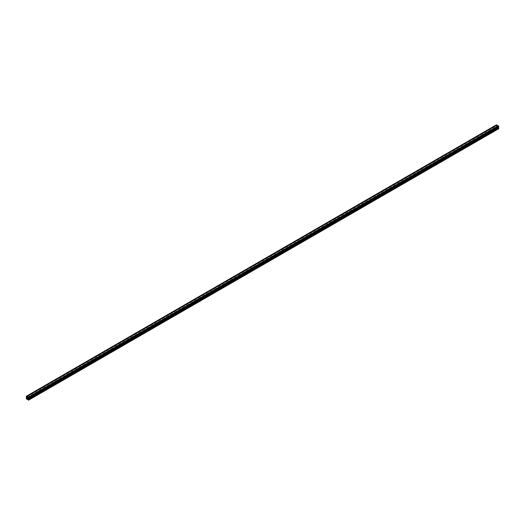 <?xml version="1.0" encoding="UTF-8"?>
<svg xmlns="http://www.w3.org/2000/svg" width="525" height="525" viewBox="0 0 525 525"><rect width="100%" height="100%" fill="white"/><g stroke="black" fill="none" stroke-linecap="round" stroke-linejoin="round"><path stroke-width="0.39" stroke-dasharray="2.62 1.97" d="M497.326 126.774L27.543 398.002L497.693 126.564L497.326 126.23A0.61 0.354 -120 0 0 497.221 126.289L497.221 126.86A0.61 0.354 -120 0 0 497.326 127.043L497.825 127.332A0.61 0.354 -120 0 0 497.93 127.273L497.93 126.702A0.61 0.354 -120 0 0 497.825 126.518L497.693 126.564M26.25 396.362L496.401 124.924L496.401 127.28L497.201 127.923L496.926 127.319L497.575 127.28L498.592 128.723M28.429 399.217L498.317 127.91M28.429 399.295L498.363 127.982M28.56 398.488L498.048 127.431L498.048 126.669L498.737 127.037M28.429 398.265L498.048 127.135M28.429 398.134L498.002 127.03M28.429 398.101L498.048 126.971M498.363 126.492L28.212 397.93L498.048 126.669M497.26 127.89L27.083 399.335L497.903 127.516M497.247 127.135L27.097 398.573L496.926 127.319M27.352 398.724L497.503 127.286M27.425 398.718L497.575 127.28M27.497 398.803L497.648 127.365M28.074 399.499L498.218 128.061M28.068 399.742L498.205 128.303M496.578 124.97L496.808 125.449L496.578 124.97L26.427 396.408L496.499 125.009M498.396 126.013L498.625 126.499L498.396 126.013L28.245 397.451L498.317 126.059M498.317 128.362L498.625 128.599L498.343 128.113L28.422 399.656L498.573 128.218M496.499 127.312L496.808 127.549L496.525 127.063L26.604 398.606L496.755 127.168M497.93 126.702L27.779 398.14L497.326 127.043M497.825 126.518L27.674 397.957L497.221 126.86M497.457 126.427L27.307 397.865L497.326 126.499M497.326 126.23L27.175 397.668L497.221 126.289M497.457 126.998L27.674 398.226L497.818 126.787M497.693 127.135L27.674 398.501L497.818 127.063M497.825 127.332L27.779 398.711L497.93 127.273M496.571 125.475L496.571 126.932L497.103 126.893L496.578 125.462L26.427 396.9M26.637 397.018L496.788 125.58M26.952 397.569L497.103 126.131M26.952 397.865L497.103 126.427M26.998 397.97L497.142 126.532M26.952 398.029L497.103 126.591M26.952 398.331L497.103 126.893M26.637 398.508L496.788 127.07M498.205 125.987L496.932 125.258L497.903 126.427L28.055 397.425M28.074 397.681L498.218 126.243M27.753 397.865L497.903 126.427M28.028 397.412L497.648 126.276M27.996 397.392L497.575 126.282M27.891 397.327L497.503 126.197M27.628 397.176L497.247 126.046M26.992 396.815L496.926 125.501M497.917 128.29L27.766 399.728L497.91 128.284M27.74 399.696L497.89 128.257M27.779 399.755L497.93 128.317L27.779 399.761M27.799 399.794L497.949 128.356M28.429 399.525L498.56 128.1M28.416 398.042L498.56 126.604M28.429 398.068L498.579 126.63M28.429 398.377L498.579 126.938M28.475 398.462L498.625 127.024M498.724 127.037L28.58 398.475L498.697 127.063M498.717 127.03L28.599 398.468M26.25 398.718L496.401 127.28M26.408 398.987L496.558 127.549M27.687 398.915L497.26 127.811M27.595 398.862L497.208 127.726M27.326 398.705L496.945 127.575M27.293 398.685L496.926 127.549M28.042 399.446L497.936 128.153M27.74 399.617L497.89 128.179M496.499 125.213L26.604 396.506L496.755 125.068M496.578 125.344L26.683 396.637L496.827 125.199M496.755 125.449L26.683 396.841L496.827 125.403M498.317 126.263L28.422 397.556L498.573 126.118M498.396 126.394L28.501 397.688L498.645 126.249M498.573 126.499L28.501 397.891L498.645 126.453M498.645 128.349L28.501 399.788L498.396 128.494M498.396 128.113L28.245 399.551L498.317 128.159M498.573 128.592L28.501 399.991L498.645 128.553M496.827 127.299L26.683 398.738L496.578 127.444M496.578 127.063L26.427 398.501L496.499 127.109M496.755 127.549L26.683 398.941L496.827 127.503M26.952 398.062L496.571 126.932M26.952 398.094L496.584 126.958M496.926 125.265L26.782 396.697M28.074 397.451L498.218 126.013M27.07 399.335L497.221 127.897M27.759 398.961L497.254 127.903M28.028 399.427L497.903 128.146M26.375 396.401L496.525 124.963M26.657 396.887L496.808 125.449M28.192 397.451L498.343 126.013M28.475 397.937L498.625 126.499M28.192 399.551L498.343 128.113M28.475 400.037L498.625 128.599M26.375 398.501L496.525 127.063M26.657 398.987L496.808 127.549M27.123 397.694L497.267 126.256M27.733 398.744L497.877 127.306"/><path stroke-width="0.79" d="M27.07 397.727L27.182 398.212L27.543 398.002L27.175 397.668A0.61 0.354 -120 0 0 27.07 397.727L27.175 397.668M28.212 399.42L27.897 398.869L28.599 398.475L28.442 397.451L26.296 396.263L26.408 398.987L27.064 399.361L26.782 398.757L27.425 398.718L28.442 400.162L28.429 399.295M498.75 128.638L28.599 400.076L498.704 128.737L498.579 127.778M498.317 127.91L498.048 127.444M27.897 398.869L28.429 398.265M27.897 398.573L28.429 398.134M27.858 398.468L28.429 398.101M27.897 398.409L28.212 397.93L28.56 398.501L498.704 127.063M498.75 127.03L28.599 398.468L498.743 127.037L498.592 126.013L496.401 124.924M26.427 396.408L26.657 396.887L26.355 396.447M28.245 397.451L28.475 397.937L28.173 397.497M28.173 399.801L28.475 400.037L28.422 399.656M26.355 398.751L26.657 398.987L26.604 398.606M27.182 398.212L27.07 398.298A0.61 0.354 -120 0 0 27.175 398.482L27.779 398.14A0.61 0.354 -120 0 0 27.674 397.957L27.543 398.002M27.07 398.298L27.674 397.957M27.175 398.482L27.674 398.77A0.61 0.354 -120 0 0 27.779 398.711L27.779 398.14M27.307 398.436L27.674 398.226M26.421 396.913L26.421 398.37L26.952 398.331L26.44 396.9M26.782 396.939L27.425 397.72L28.074 397.681L26.992 396.815M27.497 397.714L28.028 397.412M27.425 397.72L27.996 397.392M27.352 397.635L27.891 397.327M27.097 397.484L27.628 397.176M28.599 399.328L498.75 127.89M498.724 127.857L28.58 399.295L498.737 127.864M28.56 399.269L498.711 127.831L28.56 399.262M28.547 399.23L498.697 127.792M28.475 399.19L498.625 127.752M28.599 397.72L498.75 126.282M28.442 397.451L498.592 126.013M26.408 396.277L496.558 124.838M27.11 399.249L27.687 398.915M27.064 399.164L27.595 398.862M26.795 399.013L27.326 398.705M26.782 398.987L27.293 398.685M26.421 398.37L26.952 398.062M26.44 398.396L26.952 398.094M28.553 400.175L498.704 128.737M28.442 399.19L498.592 127.752M28.599 398.475L498.743 127.037M26.296 396.263L496.447 124.825"/></g></svg>
